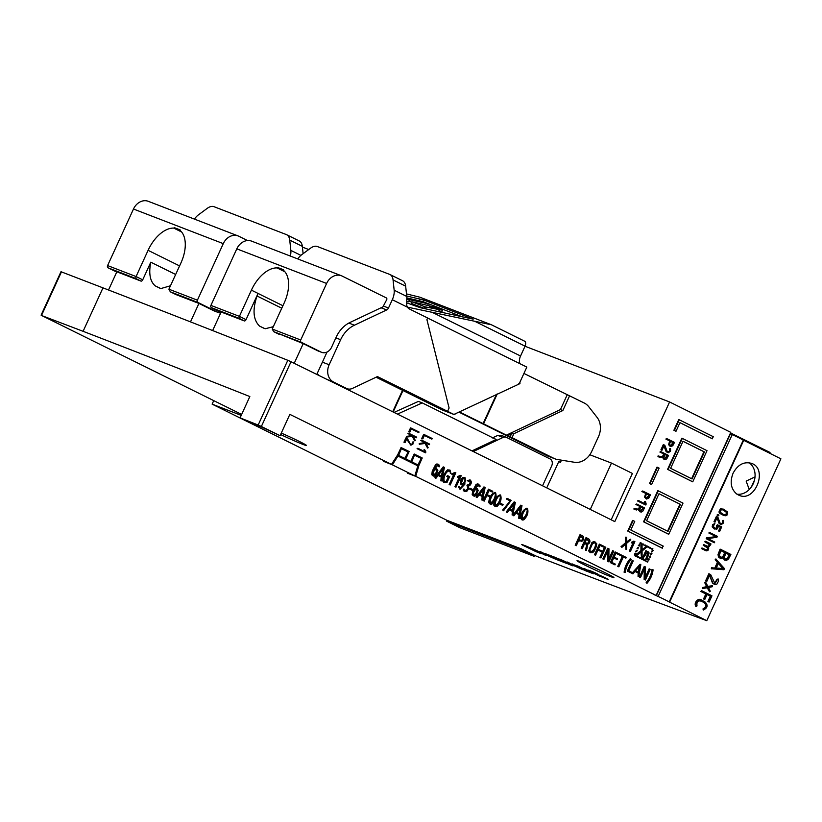 <?xml version="1.0" encoding="UTF-8"?>
<svg xmlns="http://www.w3.org/2000/svg" width="822" height="822" viewBox="0 0 822 822"><rect width="100%" height="100%" fill="white"/><g stroke="black" fill="none" stroke-linecap="round" stroke-linejoin="round"><path stroke-width="1.23" d="M572.215 564.2L577.845 566.06L593.433 573.777L585.11 570.571L582.284 569.173L587.36 571.126L572.338 563.943M544.935 553.689L550.689 555.6L566.276 563.306L557.83 560.049L555.004 558.662L560.08 560.614L545.058 553.432M545.633 555.353L530.046 547.647L547.853 555.59L540.188 551.552L555.775 559.258L538.431 551.531L545.726 555.138M566.718 562.885L559.7 559.052L575.01 566.06L567.344 562.022L582.932 569.728L566.358 562.31L573.037 565.916L568.927 564.334L553.34 556.617L566.861 562.577M532.584 549.98L527.036 547.267C517.726 542.931 522.884 544.678 528.443 547.062L531.433 548.541L527.488 547.164L537.033 551.336C543.065 554.326 542.582 554.367 535.574 551.459L532.584 549.98L537.609 551.603M521.744 544.554L528.443 547.062M531.433 548.541L526.172 546.127M541.575 553.689L535.667 551.254M598.971 575.564L591.994 572.184C586.672 569.461 587.658 569.636 594.953 572.698L597.943 574.167L593.854 572.739L603.79 577.075C609.605 579.983 608.999 579.972 601.961 577.044L598.971 575.564L604.006 577.188M588.172 570.149L594.953 572.698M597.943 574.167L592.662 571.752M608.157 579.366L602.053 576.839M584.606 564.95A20.303 0.873 -155.4 0 0 603.677 573.746A20.303 0.873 -155.4 0 0 613.931 577.589A20.303 0.873 -155.4 0 0 595.837 568.341A20.303 0.873 -155.4 0 0 577.013 560.686A20.303 0.873 -155.4 0 0 584.606 564.95M280.621 434.53A20.303 0.873 -155.4 0 0 306.472 445.473A20.303 0.873 -155.4 0 0 281.288 433.06M584 568.434L599.587 576.15L584 568.434M240.086 417.864L246.6 421.08A3523.071 151.515 24.6 0 1 260.985 426.793L280.086 435.681A6766.098 290.988 -155.4 0 0 261.365 426.484L258.159 425.036A3531.908 151.895 -155.4 0 0 240.086 417.864L249.837 396.553A3531.908 151.895 -155.4 0 0 83.094 331.307L42.117 315.73L241.647 414.432M730.172 433.687L732.238 434.581A20.745 0.894 24.6 0 1 743.304 440.099L743.715 440.315A6766.098 290.988 24.6 0 1 780.9 458.83L706.797 620.682A3530.1 151.813 -155.4 0 1 536.612 556.309L521.59 549.004L446.921 520.295L212.117 404.147L241.226 415.367M706.797 620.682A6766.098 290.988 -155.4 0 0 669.622 602.166L669.2 601.951A20.745 0.894 -155.4 0 0 658.134 596.433L654.199 594.707L656.12 595.447L730.779 432.362A6766.098 290.988 24.6 0 0 669.591 401.968L614.805 521.61A6766.098 290.988 -155.4 0 0 291.009 361.742L287.803 360.293A3531.908 151.895 -155.4 0 0 102.976 287.864L60.982 271.722L41.1 315.155M392.351 464.841A6766.098 290.988 24.6 0 1 414.822 475.928L417.843 465.858A6766.098 290.988 -155.4 0 0 397.971 456.056L392.351 464.841L383.658 461.389L391.467 464.399L397.673 454.833L401.074 447.538A6766.098 290.988 24.6 0 1 409.14 451.525L405.77 458.902A6766.098 290.988 24.6 0 1 410.805 461.389L414.185 454.011A6766.098 290.988 24.6 0 1 422.241 457.988L418.943 465.324L415.716 476.359A6766.098 290.988 24.6 0 1 656.12 595.447M415.716 476.359L407.599 473.236L414.822 475.928M280.086 435.681L289.847 414.37A6766.098 290.988 24.6 0 1 391.467 464.399M755.017 476.904L746.15 481.096L749.253 489.532M769.669 453.23L770.019 452.46L730.522 432.927M754.462 480.202L751.37 486.973M749.109 462.755A17.139 14.046 -68.9 0 1 753.692 482.617A17.139 14.046 -68.9 0 1 736.923 494.176L739.132 495.327C755.151 502.663 768.313 468.704 751.514 463.372C743.931 461.337 737.776 464.625 733.07 473.246C729.648 482.216 730.943 489.193 736.944 494.197M406.489 293.906L419.888 297.204L491.453 324.782L407.445 307.13M427.666 305.424L428.868 305.774A9.021 0.647 -164.8 0 1 437.89 308.168A9.021 0.647 -164.8 0 1 442.411 309.997A9.021 0.647 -164.8 0 1 438.527 309.493L424.923 306.791L411.894 301.746L427.666 305.424M429.351 306.195L429.834 306.144A7.213 0.514 -164.8 0 1 437.047 308.065A7.213 0.514 -164.8 0 1 440.664 309.524A7.213 0.514 -164.8 0 1 437.561 309.123L429.351 306.195M406.417 302.722L420.268 307.695L473.195 319.142L423.505 299.927L406.715 296.023M302.414 247.093L308.733 249.528M525.022 346.247L669.591 401.968M303.113 253.669L302.332 246.343A13.532 7.737 -63.7 0 0 299.229 240.938L286.631 234.702A13.532 7.737 116.3 0 0 286.262 234.537L214.039 206.702A13.532 7.737 116.3 0 0 207.267 208.336L198.503 214.799A13.532 7.737 116.3 0 0 194.434 219.104M247.535 240.558L238.863 236.263A13.532 11.087 111.1 0 0 238.103 235.935A13.532 11.087 111.1 0 0 223.286 243.641L197.403 300.184L168.911 289.2L180.922 262.978A30.671 17.539 -63.7 0 0 180.265 230.602L180.152 229.903L174.356 227.673L173.74 228.095A30.671 17.539 -63.7 0 0 148.083 250.33L136.082 276.552L107.59 265.578A1.808 1.48 111.1 0 0 108.165 267.869L116.714 272.103M175.651 274.476L150.796 262.187L142.709 279.829A1.808 1.028 116.3 0 1 140.994 281.103L116.858 271.794L108.514 290.002M140.994 281.103L135.692 278.473L136.082 276.552L142.709 279.829M168.911 289.2L170.339 291.82L197.979 302.475L217.871 312.319A9.021 7.388 111.1 0 0 218.385 312.545A9.021 7.388 111.1 0 0 220.707 312.956M197.403 300.184A1.808 1.48 111.1 0 0 197.979 302.475M297.759 258.92A13.532 7.737 116.3 0 1 301.828 254.625L310.593 248.152A13.532 7.737 116.3 0 1 317.364 246.528L389.587 274.363A13.532 7.737 116.3 0 1 389.957 274.517A13.532 7.737 116.3 0 1 393.06 279.932L394.159 290.207A13.532 7.737 116.3 0 1 392.3 299.711L388.498 308.014A3.607 2.959 -68.9 0 1 386.659 309.945L354.426 325.204A27.064 22.173 111.1 0 0 340.637 339.702L329.16 364.752A13.532 11.087 111.1 0 0 333.485 381.973L346.658 388.487A9.021 7.388 111.1 0 0 347.161 388.714A9.021 7.388 111.1 0 0 352.443 388.405L377.442 376.579L453.354 414.185L454.998 414.35A1.808 1.48 -68.9 0 1 453.836 414.37M523.933 373.445L584.298 403.047A18.043 14.775 -68.9 0 1 588.686 406.654L597.08 417.381A18.043 14.775 -68.9 0 1 598.457 436.718L591.758 451.34A18.043 14.775 -68.9 0 1 574.434 462.272L557.419 459.508A18.043 14.775 -68.9 0 1 554.994 458.851A18.043 14.775 -68.9 0 1 553.987 458.399L512.055 437.664L513.863 433.708L510.955 433.841L507.4 435.516L506.434 435.146L560.44 409.592L567.19 394.848M546.743 487.867L558.806 461.522L560.46 462.344L558.734 461.676M519.812 383.679L520.12 383.001A1.808 1.48 -68.9 0 1 519.206 383.966L519.812 383.679M519.206 383.966L454.515 414.165A1.808 1.48 -68.9 0 1 453.559 414.257M376.086 377.226L442.801 410.178L454.391 414.637M520.049 363.756A8.117 4.644 116.3 0 1 520.552 356.008L525.053 346.175A4.511 2.579 -63.7 0 0 524.642 341.202A4.511 2.579 -63.7 0 0 524.518 341.151L491.505 324.813M427.656 318.042L526.83 367.105L519.638 382.816A1.808 1.48 -68.9 0 1 518.723 383.782M447.6 411.288L449.1 408.01L426.916 319.635L427.666 318.001L409.377 308.949A6.494 5.322 111.1 0 1 409.253 308.887A6.494 5.322 -68.9 0 1 407.507 307.233L406.746 305.455L406.613 300.42A13.532 7.737 -63.7 0 0 406.756 296.434L405.657 286.169A13.532 7.737 -63.7 0 0 402.564 280.754L389.957 274.517M473.287 451.535L503.054 437.448A5.415 4.439 -68.9 0 1 506.229 437.263A5.415 4.439 -68.9 0 1 506.527 437.396L549.99 458.892A5.415 4.439 -68.9 0 1 551.716 465.786L542.551 485.792M497.238 393.954L483.552 423.833L459.313 411.894M496.509 394.293L483.069 423.638M402.996 390.491L393.152 411.997M402.513 390.296L392.69 411.771M397.437 414.113L422.251 402.903L496.169 439.462L472.003 450.898M483.552 423.833L506.434 435.146M510.955 433.841L509.671 436.636L507.4 435.516M509.671 436.636L512.055 437.664M569.605 395.772L562.854 410.527L513.863 433.708M554.994 458.851L548.243 456.241A18.043 14.775 -68.9 0 1 547.226 455.799L458.882 412.099M282.902 305.722L258.046 293.433L246.035 319.655A1.808 1.028 -63.7 0 1 244.319 320.919L239.017 318.299L239.408 316.367L251.409 290.145A30.671 17.539 116.3 0 1 277.065 267.91L277.692 267.499L280.96 268.753L283.487 269.729L283.59 270.428A30.671 17.539 116.3 0 1 284.248 302.804L272.236 329.026L273.664 331.636L301.304 342.301L321.197 352.145A9.021 7.388 111.1 0 0 321.71 352.361A9.021 7.388 111.1 0 0 331.585 347.223L336.301 336.928A27.064 22.173 -68.9 0 1 350.09 322.419L382.939 306.883L386.73 299.629A1.356 1.11 111.1 0 0 386.299 297.903L342.188 276.089A13.532 11.087 111.1 0 0 341.428 275.75A13.532 11.087 111.1 0 0 326.611 283.456L300.729 340A1.808 1.48 111.1 0 0 301.304 342.301M251.409 290.145L258.046 293.433L257.019 295.982C252.364 309.915 253.207 319.953 259.557 326.098L265.157 328.759L273.305 326.694M281.761 308.219L257.019 295.982M244.319 320.919L221.149 311.99L212.641 330.567M321.71 352.361L318.33 351.066A9.021 7.388 -68.9 0 1 317.826 350.84L303.226 343.617L294.214 363.314M303.226 343.617L273.777 331.687M341.428 275.75L251.624 241.144A13.532 11.087 111.1 0 0 236.808 248.85L210.915 305.394A1.808 1.48 111.1 0 0 211.49 307.685L220.974 312.381M589.816 454.741L611.476 463.084L632.406 473.441L611.178 519.812M521.282 548.952L520.912 549.774L534.177 556.34L459.817 527.683L446.552 521.117L446.921 520.295M212.117 404.147L213.741 400.622M534.177 556.34L534.588 555.436M520.912 549.774L446.552 521.117M611.476 463.084L590.258 509.435M327.033 352.042L316.789 374.411M318.813 375.407A13.532 11.087 -68.9 0 1 317.271 373.352M560.46 462.344L561.467 460.166M394.015 412.418L418.388 401.413L422.251 402.903M492.306 437.982L497.752 435.403L501.225 435.352M283.569 270.407L277.692 267.499M264.109 328.348L259.557 326.098M562.854 410.527L560.44 409.592M170.493 285.758L160.865 288.563L155.266 285.912C150.036 281.443 148.546 273.531 150.796 262.187M218.385 312.545L214.039 310.87A9.021 7.388 -68.9 0 1 213.525 310.644L198.934 303.431L190.488 321.875M198.934 303.431L175.764 294.502A1.808 1.028 116.3 0 1 175.713 294.471A1.808 1.028 116.3 0 1 175.661 294.451M286.631 234.702A13.532 7.737 116.3 0 1 289.734 240.116L290.834 250.381A13.532 7.737 116.3 0 1 290.33 256.063M238.103 235.935L148.299 201.318A13.532 11.087 111.1 0 0 133.483 209.024L107.59 265.578M180.244 230.581L174.356 227.673M159.817 288.162L155.266 285.912M406.818 298.314L423.371 301.921L428.2 303.78L406.777 299.105M427.738 305.455L428.2 303.78M411.812 302.044L409.007 301.427M406.767 299.157L409.346 300.153L406.746 299.424M406.5 301.232L408.883 301.89L409.346 300.153M442.411 309.997L441.938 311.733A9.021 0.647 -164.8 0 1 439.174 311.466M425.519 308.846L411.586 303.493M462.735 316.963L423.032 301.664L406.828 297.883M414.483 455.162L411.76 461.851A6766.098 290.988 24.6 0 1 417.915 464.892L421.193 458.471A6766.098 290.988 -155.4 0 0 414.483 455.162L413.785 454.895M417.915 464.892L403.787 458.676M411.76 461.851L403.746 458.768M401.372 448.689L398.649 455.388A6766.098 290.988 24.6 0 1 404.814 458.429L408.102 452.008A6766.098 290.988 -155.4 0 0 401.372 448.689L400.674 448.422M404.814 458.429L397.232 455.511M398.649 455.388L397.581 454.977M409.14 451.525L400.756 448.237M392.546 464.43L391.662 464.091M397.971 456.056L397.098 455.717M410.795 462.375L411.113 461.471M422.241 457.988L413.856 454.72M410.805 461.389L397.869 455.748M405.77 458.902L397.827 455.84M568.927 564.334L569.163 563.82M429.341 444.681A6767.002 291.019 -155.4 0 0 425.94 443.007L428.149 447.733L427.594 448.052L425.416 443.418L419.312 444.219L419.22 443.541L424.892 442.544A6766.098 290.988 -155.4 0 0 420.813 440.53L421.583 440.099A6767.002 291.019 24.6 0 1 429.629 444.065L428.848 444.497A6766.098 290.988 -155.4 0 0 425.981 443.079M427.594 448.052L425.036 443.469M419.806 444.404L419.713 443.736L425.385 442.729A6767.002 291.019 -155.4 0 0 421.306 440.715L420.813 440.53M421.306 440.715L421.583 440.099M640.749 543.64A6766.098 290.988 -155.4 0 0 639.773 543.157L640.564 542.695A6767.002 291.019 24.6 0 1 641.54 543.178L640.749 543.64M641.242 543.835A6767.002 291.019 -155.4 0 0 640.266 543.352L639.773 543.157M640.266 543.352L640.564 542.695M646.77 559.556A6767.002 291.019 -155.4 0 0 646.215 559.289L648.527 553.247L647.397 552.333L643.236 557.861A6766.098 290.988 -155.4 0 0 642.691 557.583L645.835 550.699L646.339 550.884A6767.002 291.019 24.6 0 1 646.883 551.161L646.585 551.819L648.055 551.675L649.144 552.99L646.77 559.556L646.277 559.371A6766.098 290.988 -155.4 0 0 645.722 559.094L648.034 553.062L646.904 552.137M646.77 551.408L647.859 551.624M643.729 558.046A6767.002 291.019 -155.4 0 0 643.184 557.778L642.691 557.583M643.184 557.778L646.339 550.884M651.928 569.646L653.089 569.893C652.401 575.061 650.356 579.541 646.955 583.332L646.164 582.449C649.37 578.863 651.291 574.588 651.928 569.646L652.432 569.769L651.938 569.574M652.432 569.769L653.11 569.831M646.914 583.404L646.657 582.644C649.863 579.058 651.784 574.784 652.421 569.831M724.028 514.767L725.651 514.778L726.669 512.548L722.733 509.743M723.699 515.456L719.784 513.37L718.931 512.014L720.391 508.828L723.35 509.126M726.145 514.973L726.843 512.065L723.011 509.835L720.678 509.969L720.113 512.157L723.781 514.654L725.651 514.778M720.884 509.024L723.257 509.095L727.634 512.003L727.038 515.065L725.939 515.795L723.987 515.558L719.661 512.805L720.884 509.024L720.391 508.828M525.936 509.157L527.775 510.061C527.292 514.49 525.525 517.521 522.494 519.144C521.795 516.082 522.71 512.949 525.248 509.753L526.964 509.106M527.775 510.061L527.282 509.876C526.799 514.305 525.032 517.326 522.001 518.949M526.686 509.024L527.282 509.876M527.097 508.202L527.436 508.335C523.635 509.846 521.538 513.267 521.127 518.6L522.278 520.018L523.737 519.894C527.467 516.206 528.7 512.342 527.436 508.335M526.943 508.14C523.141 509.65 521.045 513.072 520.634 518.415L522.032 519.905M645.66 560.316A6767.002 291.019 -155.4 0 0 644.684 559.833L643.893 560.296A6766.098 290.988 24.6 0 1 644.869 560.779L645.66 560.316M644.684 559.833L644.386 560.491A6767.002 291.019 24.6 0 1 645.362 560.974M664.392 458.697L667.176 455.655A6766.098 290.988 -155.4 0 0 664.782 454.474M660.672 456.868L662.573 456.302L663.755 453.96A6766.098 290.988 -155.4 0 0 659.902 452.049L660.724 451.545A6767.002 291.019 24.6 0 1 668.543 455.429L666.776 458.81L665.296 459.642L663.878 459.262L663.118 457.371L657.96 456.672L658.062 455.933L659.11 456.138M660.405 457.556L658.617 456.765M664.114 459.416L662.635 457.669M664.628 458.82L667.669 455.85A6767.002 291.019 -155.4 0 0 664.803 454.422L663.786 457.823L664.618 458.717M658.453 456.868L658.556 456.128L662.645 456.888L664.248 454.155A6767.002 291.019 -155.4 0 0 660.405 452.244L659.902 452.049M660.405 452.244L660.724 451.545M660.148 457.474L659.11 456.96M484.312 488.309L482.791 495.697A6767.002 291.019 -155.4 0 0 479.699 494.166L484.312 488.309M483.593 489.234L482.309 495.461M483.922 486.922L476.051 496.909L476.976 497.618L479.134 494.885A6767.002 291.019 24.6 0 1 482.617 496.601L481.918 500.064L482.586 500.084L485.144 487.467A6767.002 291.019 -155.4 0 0 484.415 487.107L483.922 486.922M479.103 494.926A6766.098 290.988 24.6 0 1 482.124 496.416L481.918 500.064M484.415 487.107L476.544 497.094L476.976 497.618M583.291 538.595L581.709 540.578L579.037 539.705L580.825 535.79L583.291 538.595L581.729 540.177L580.219 540.331M580.332 535.595L582.788 538.41M580.075 534.547L575.194 545.202A6766.098 290.988 24.6 0 1 575.801 545.5L576.294 545.695L578.688 540.465L581.894 541.338L583.774 539.427L583.466 536.468L580.075 534.547M578.667 540.516L579.952 541.112M580.568 534.732L575.688 545.397A6767.002 291.019 24.6 0 1 576.294 545.695M640.379 511.14L643.164 508.109A6766.098 290.988 -155.4 0 0 640.77 506.917M636.66 509.311L638.56 508.756L639.742 506.403A6766.098 290.988 -155.4 0 0 635.889 504.492L636.711 503.989A6767.002 291.019 24.6 0 1 644.53 507.873L642.763 511.253L641.283 512.085L639.865 511.705L639.105 509.815L633.947 509.126L634.05 508.386L635.098 508.582M636.392 510.01L634.605 509.208M640.102 511.87L638.622 510.113M640.615 511.263L643.657 508.294A6767.002 291.019 -155.4 0 0 640.79 506.876L639.773 510.267L640.605 511.161M634.44 509.311L634.543 508.571L638.632 509.332L640.235 506.599A6767.002 291.019 -155.4 0 0 636.392 504.687L635.889 504.492M636.392 504.687L636.711 503.989M635.129 508.602L635.838 508.88M636.136 509.917L635.098 509.404M638.869 545.829A6766.098 290.988 -155.4 0 0 638.345 545.572L639.403 544.534A6767.002 291.019 24.6 0 1 639.927 544.791L638.869 545.829M639.362 546.024A6767.002 291.019 -155.4 0 0 638.838 545.767L638.345 545.572M638.838 545.767L639.403 544.534M714.698 528.33L716.62 527.991L716.476 525.618L717.442 524.775A6767.002 291.019 24.6 0 1 721.685 526.892L719.61 531.433L719.116 531.238A6766.098 290.988 -155.4 0 0 718.582 530.971L720.349 527.118A6766.098 290.988 -155.4 0 0 718.017 525.957M714.441 529.029L712.171 526.871L712.602 524.621L714.883 523.542L713.239 526.337L715.428 528.587L717.329 527.775L717.483 526.47L716.681 525.792M717.174 525.988L716.476 525.618M716.969 525.813L717.442 524.775M719.61 531.433A6767.002 291.019 -155.4 0 0 719.075 531.166L720.843 527.303A6767.002 291.019 -155.4 0 0 717.986 525.885L718.007 527.703L716.835 529.234L713.66 528.556L712.664 527.066L712.746 525.577L714.883 523.542M503.085 504.564A6767.002 291.019 -155.4 0 0 500.526 503.29L499.663 503.917A6766.098 290.988 24.6 0 1 502.221 505.181L503.085 504.564M500.526 503.29L500.156 504.112A6767.002 291.019 24.6 0 1 502.715 505.376M422.344 438.701A6766.098 290.988 -155.4 0 0 421.778 438.424L423.649 434.335L424.142 434.53A6767.002 291.019 24.6 0 1 432.187 438.496L431.406 438.927A6766.098 290.988 -155.4 0 0 424.409 435.475L422.837 438.897L422.344 438.701M422.837 438.897A6767.002 291.019 -155.4 0 0 422.272 438.609L421.778 438.424M422.272 438.609L424.142 434.53M431.899 439.123A6767.002 291.019 -155.4 0 0 424.429 435.434M645.301 545.9A6766.098 290.988 -155.4 0 0 644.325 545.418L645.116 544.955A6767.002 291.019 24.6 0 1 646.092 545.438L645.301 545.9M645.794 546.096A6767.002 291.019 -155.4 0 0 644.818 545.613L644.325 545.418M644.818 545.613L645.116 544.955M630.402 551.449A6767.002 291.019 -155.4 0 0 629.868 551.172L633.957 542.232L631.943 543.137L631.532 542.201L634.204 541.308A6767.002 291.019 24.6 0 1 634.892 541.647L630.402 551.449L629.909 551.254A6766.098 290.988 -155.4 0 0 629.375 550.987L633.197 542.623M631.943 543.137L631.604 542.222M632.026 542.386L633.587 541.195M492.419 492.08A6767.002 291.019 -155.4 0 0 489.131 490.457L487.21 494.659A6767.002 291.019 24.6 0 1 490.292 496.18L489.922 496.981A6767.002 291.019 -155.4 0 0 486.84 495.45L484.261 501.091L483.768 500.896A6766.098 290.988 -155.4 0 0 483.192 500.608L488.432 489.162L488.926 489.357A6767.002 291.019 24.6 0 1 492.789 491.268L491.926 491.885A6766.098 290.988 -155.4 0 0 489.111 490.498M489.922 496.981L489.429 496.786A6766.098 290.988 -155.4 0 0 486.819 495.491M484.261 501.091A6767.002 291.019 -155.4 0 0 483.685 500.804L483.192 500.608M483.685 500.804L488.926 489.357M424.604 449.655L425.94 452.059L425.097 452.634A6766.098 290.988 -155.4 0 0 417.062 448.678L417.843 448.257A6767.002 291.019 24.6 0 1 425.169 451.874L424.111 449.459L424.676 451.689M425.591 452.83A6767.002 291.019 -155.4 0 0 417.566 448.863L417.062 448.678M417.566 448.863L417.843 448.257M476.678 489.429L477.52 490.487L476.873 492.933L474.407 495.317L473.595 494.803L473.38 492.779L474.941 489.994L476.626 489.419M476.493 489.378L477.027 490.302L476.38 492.748L473.914 495.121M478.445 484.117L477.161 483.922L475.815 484.846L472.629 491.104L472.177 494.731L473.585 495.964M476.739 488.494L474.633 489.378L478.373 485.011L479.329 486.758L480.027 486.634L479.966 485.72L478.281 484.076L476.308 485.031L472.681 492.707L472.671 494.926L474.448 496.2L476.462 494.957L478.199 490.333L477.233 488.689L474.705 488.73M478.168 484.97L479.329 486.758M634.933 554.439A6766.098 290.988 -155.4 0 0 634.409 554.172L635.468 553.134A6767.002 291.019 24.6 0 1 635.981 553.401L634.933 554.439M635.427 554.624A6767.002 291.019 -155.4 0 0 634.903 554.367L634.409 554.172M634.903 554.367L635.468 553.134M667.474 451.597C669.437 452.326 670.269 451.473 669.971 449.038L670.505 448.545L670.557 451.134L668.255 452.788L667.053 452.234L664.032 445.75L661.957 450.281L661.463 450.096A6766.098 290.988 -155.4 0 0 660.919 449.829L663.323 444.589L663.816 444.774A6767.002 291.019 24.6 0 1 664.813 445.267L667.125 451.257L668.06 451.946M668.255 452.788L666.139 451.627L663.816 445.668M666.981 451.401C668.944 452.131 669.776 451.288 669.478 448.853L670.505 448.545M661.957 450.281A6767.002 291.019 -155.4 0 0 661.422 450.014L660.919 449.829M661.422 450.014L663.816 444.774M715.685 536.396A6766.098 290.988 -155.4 0 0 708.821 532.985L709.622 532.492A6767.002 291.019 24.6 0 1 717.359 536.345L716.959 537.228L707.906 538.636A6767.002 291.019 24.6 0 1 714.75 542.047L713.938 542.551A6766.098 290.988 -155.4 0 0 706.201 538.698L706.591 537.845L716.178 536.591A6767.002 291.019 -155.4 0 0 709.314 533.17L708.821 532.985M709.314 533.17L709.622 532.492M714.431 542.746A6767.002 291.019 -155.4 0 0 706.694 538.893L707.084 538.03L716.178 536.591M638.838 556.926A6767.002 291.019 -155.4 0 0 637.862 556.443L637.071 556.905A6766.098 290.988 24.6 0 1 638.047 557.388L638.838 556.926M637.862 556.443L637.564 557.1A6767.002 291.019 24.6 0 1 638.54 557.583M644.931 503.794L644.448 501.543L645.064 501.605M645.578 501.718L646.184 504.143L645.291 504.811A6766.098 290.988 -155.4 0 0 637.502 500.947L638.314 500.454A6767.002 291.019 24.6 0 1 645.424 503.989L644.993 501.574M645.794 505.006A6767.002 291.019 -155.4 0 0 638.006 501.132L637.502 500.947M638.006 501.132L638.314 500.454M461.214 475.743A6767.002 291.019 -155.4 0 0 460.495 475.383L457.628 476.544L457.998 477.592L460.197 476.452L455.419 486.891A6767.002 291.019 24.6 0 1 455.984 487.169L461.214 475.743M455.984 487.169L455.48 486.973A6766.098 290.988 24.6 0 0 454.915 486.696L455.419 486.891M459.395 476.924L454.915 486.696M457.7 476.565L457.371 477.366L457.998 477.592M457.371 477.366L457.885 477.572M460.495 475.383L458.121 476.729M709.992 575.369A6767.002 291.019 -155.4 0 0 709.643 575.205L706.869 581.277L706.365 581.082A6766.098 290.988 -155.4 0 0 705.656 580.733L708.852 573.746L709.345 573.941A6767.002 291.019 24.6 0 1 710.66 574.588L714.934 583.507L717.442 579.572L716.948 579.387L718.14 578.924L718.603 580.938L716.928 584.072L715.315 584.596L713.013 583.291L709.633 575.236M714.287 584.308L712.52 583.096L709.561 575.39M714.637 583.384L716.948 579.387M706.869 581.277A6767.002 291.019 -155.4 0 0 706.149 580.918L705.656 580.733M706.149 580.918L709.345 573.941M717.442 579.572L718.14 578.924M649.842 548.161A6766.098 290.988 -155.4 0 0 648.866 547.678L649.668 547.216A6767.002 291.019 24.6 0 1 650.634 547.699L649.842 548.161M650.336 548.356A6767.002 291.019 -155.4 0 0 649.359 547.873L648.866 547.678M649.359 547.873L649.668 547.216M645.928 546.887L646.256 547.462L642.064 551.048L642.085 557.018L641.448 557.121L641.437 551.572L637.338 555.076L636.526 554.305L640.955 550.524L640.944 544.883L642.064 544.965L642.064 550.185L645.928 546.887L642.064 549.569M641.448 557.121L640.944 551.994M637.338 555.076L637.019 554.501L641.448 550.719L640.944 544.883M641.437 545.078L642.064 544.965M455.83 472.732A6767.002 291.019 -155.4 0 0 455.111 472.373L452.162 473.678L452.511 474.777L454.772 473.513L449.655 484.703A6767.002 291.019 24.6 0 1 450.22 484.98L455.83 472.732M450.22 484.98L449.726 484.795A6766.098 290.988 24.6 0 0 449.161 484.507L449.655 484.703M453.96 474.027L449.161 484.507M452.244 473.667L451.884 474.561L452.511 474.777M455.111 472.373L452.655 473.862M670.331 445.688L673.126 442.657A6766.098 290.988 -155.4 0 0 670.721 441.465M669.694 440.952A6766.098 290.988 -155.4 0 0 665.861 439.051L666.673 438.547A6767.002 291.019 24.6 0 1 674.492 442.431L672.725 445.812L670.29 446.531L669.077 444.866L670.197 441.147L669.694 440.952L668.584 444.681L670.29 446.531M673.619 442.853A6767.002 291.019 -155.4 0 0 670.742 441.424C669.313 443.572 669.416 445.062 671.06 445.904L673.619 442.853L673.126 442.657M670.197 441.147A6767.002 291.019 -155.4 0 0 666.354 439.236L665.861 439.051M666.354 439.236L666.673 438.547M712.386 585.706L712.417 586.682L708.513 587.524L710.3 591.234L709.561 591.799L707.598 587.72L702.42 588.521L702.409 587.555L706.663 586.641L704.701 582.623L705.44 582.027L708.091 586.641L712.386 585.706L707.958 586.374M709.561 591.799L707.228 587.792M702.913 588.716L702.902 587.751L707.167 586.826L704.701 582.623M705.194 582.819L705.944 582.223M636.238 551.562A6766.098 290.988 -155.4 0 0 635.725 551.305L636.783 550.267A6767.002 291.019 24.6 0 1 637.297 550.524L636.238 551.562M636.742 551.757A6767.002 291.019 -155.4 0 0 636.218 551.5L635.725 551.305M636.218 551.5L636.783 550.267M605.804 547.298A6767.002 291.019 -155.4 0 0 605.208 547L604.715 546.815L599.855 557.439A6766.098 290.988 24.6 0 1 600.44 557.727L600.933 557.922L605.804 547.298M605.208 547L600.348 557.624A6767.002 291.019 24.6 0 1 600.933 557.922M509.743 500.69A6766.098 290.988 -155.4 0 0 506.27 498.964L507.133 498.348A6767.002 291.019 24.6 0 1 511.171 500.341L503.588 510.739L502.674 510.03L510.236 500.875A6767.002 291.019 -155.4 0 0 506.763 499.16L506.27 498.964M506.763 499.16L507.133 498.348M503.588 510.739L503.167 510.226L510.143 501.101L509.64 500.906M603.893 546.311A6767.002 291.019 -155.4 0 0 599.855 544.308L599.361 544.113L594.491 554.737A6766.098 290.988 24.6 0 1 595.097 555.035L595.59 555.23L597.984 550A6767.002 291.019 24.6 0 1 601.211 551.603L601.55 550.863A6767.002 291.019 -155.4 0 0 598.324 549.26L600.111 545.356A6767.002 291.019 24.6 0 1 603.553 547.062L603.893 546.311M603.553 547.062L603.05 546.877A6766.098 290.988 24.6 0 0 600.091 545.397M601.211 551.603L600.718 551.408A6766.098 290.988 24.6 0 0 597.964 550.041M599.855 544.308L594.984 554.932A6767.002 291.019 24.6 0 1 595.59 555.23M720.473 523.45C722.415 524.179 723.247 523.326 722.959 520.891L723.483 520.398L723.535 522.987L721.233 524.642L720.062 524.097L717.359 517.737A6767.002 291.019 -155.4 0 0 717.103 517.603L715.017 522.165L714.524 521.97A6766.098 290.988 -155.4 0 0 713.979 521.703L716.383 516.463L716.876 516.658A6767.002 291.019 24.6 0 1 717.863 517.151L720.123 523.121L721.058 523.809M721.233 524.642L719.147 523.491L716.866 517.541M719.98 523.265C721.922 523.984 722.754 523.131 722.466 520.706L723.483 520.398M715.017 522.165A6767.002 291.019 -155.4 0 0 714.472 521.898L713.979 521.703M714.472 521.898L716.876 516.658M643.39 559.186A6767.002 291.019 -155.4 0 0 642.414 558.703L641.622 559.166A6766.098 290.988 24.6 0 1 642.588 559.648L643.39 559.186M642.414 558.703L642.116 559.361A6767.002 291.019 24.6 0 1 643.092 559.844M659.131 468.129A6767.002 291.019 -155.4 0 0 657.497 467.317L657.004 467.122L649.503 483.511A6766.098 290.988 24.6 0 1 651.127 484.322L651.62 484.518L659.131 468.129M657.497 467.317L649.997 483.706A6767.002 291.019 24.6 0 1 651.62 484.518M649.657 569.04A6767.002 291.019 24.6 0 1 650.253 569.338L645.373 579.993A6767.002 291.019 -155.4 0 0 644.633 579.623L644.797 568.094L640.472 577.558L639.978 577.363A6766.098 290.988 -155.4 0 0 639.393 577.075L644.263 566.42L644.767 566.615A6767.002 291.019 24.6 0 1 645.527 566.985L645.332 578.472L649.657 569.04L649.154 568.845L645.362 577.126M645.373 579.993L644.88 579.798A6766.098 290.988 -155.4 0 0 644.14 579.438L644.263 569.256M640.472 577.558A6767.002 291.019 -155.4 0 0 639.886 577.26L639.393 577.075M639.886 577.26L644.767 566.615M521.179 506.547L519.648 513.925A6767.002 291.019 -155.4 0 0 516.565 512.404L521.179 506.547M520.449 507.472L519.165 513.688M520.788 505.15L512.928 515.147L513.842 515.856L516 513.123A6767.002 291.019 24.6 0 1 519.463 514.839L518.764 518.292L519.432 518.312L522.001 505.705A6767.002 291.019 -155.4 0 0 521.282 505.345L520.788 505.15M515.969 513.164A6766.098 290.988 24.6 0 1 518.97 514.644L518.764 518.292M521.282 505.345L513.421 515.332L513.842 515.856M588.038 543.434L585.017 542.654L586.805 538.759L589.271 541.544L588.038 543.434L586.394 543.342M589.271 541.544L587.545 543.239M586.312 538.564L588.778 541.359M586.055 537.506L581.175 548.161A6766.098 290.988 24.6 0 1 581.781 548.469L582.274 548.654L584.668 543.414C587.144 544.133 587.648 545.849 586.189 548.572L585.624 550.411L586.302 550.421L587 548.377L587.504 544.359C589.816 543.404 590.463 541.76 589.436 539.427L586.055 537.506M584.175 543.219C586.651 543.938 587.155 545.664 585.696 548.377L585.624 550.411M586.548 537.701L581.668 548.356A6767.002 291.019 24.6 0 1 582.274 548.654M720.781 557.45L722.785 556.689L724.757 552.59A6766.098 290.988 -155.4 0 0 720.884 550.658L719.301 555.292L720.781 557.46L722.261 557.676L723.278 556.874L725.251 552.785L724.757 552.59M720.391 558.405L718.438 556.977L718.027 554.47L720.113 549.137L720.617 549.332A6767.002 291.019 24.6 0 1 730.881 554.449L728.498 559.042L726.494 560.368L724.624 560.049L723.391 557.974L720.668 558.518L718.52 556.032L720.617 549.332M724.829 560.162L722.99 558.302M725.179 559.196L727.069 558.59L729.237 554.819A6766.098 290.988 -155.4 0 0 725.949 553.185M725.251 552.785A6767.002 291.019 -155.4 0 0 720.904 550.617M729.731 555.014A6767.002 291.019 -155.4 0 0 725.97 553.144L724.223 557.275L725.436 559.32L727.562 558.785L729.731 555.014L729.237 554.819M661.864 548.007A6766.098 290.988 -155.4 0 0 627.741 531.043L632.611 520.398L633.115 520.583A6767.002 291.019 24.6 0 1 634.738 521.395L630.803 529.995A6767.002 291.019 24.6 0 1 663.292 546.147L661.864 548.007M662.357 548.192A6767.002 291.019 -155.4 0 0 628.234 531.238L627.741 531.043M628.234 531.238L633.115 520.583M650.921 554.336A6766.098 290.988 -155.4 0 0 650.408 554.079L651.466 553.042A6767.002 291.019 24.6 0 1 651.98 553.298L650.921 554.336M651.414 554.521A6767.002 291.019 -155.4 0 0 650.901 554.264L650.408 554.079M650.901 554.264L651.466 553.042M703.252 610.068L703.488 609.092C706.93 607.181 707.228 605.033 704.362 602.68A6767.002 291.019 -155.4 0 0 701.649 601.324C698.001 600.122 696.46 601.642 697.015 605.896L696.378 606.626C693.747 603.101 699.111 597.317 702.07 600.399A6767.002 291.019 24.6 0 1 704.783 601.745C708.317 605.043 707.804 607.818 703.252 610.068L702.995 608.907C706.437 606.985 706.725 604.848 703.868 602.485A6766.098 290.988 -155.4 0 0 701.156 601.129L700.611 600.882M696.378 606.626L695.885 606.441C693.254 602.906 698.618 597.121 701.577 600.204M701.258 600.039L702.07 600.399M701.156 601.129L700.344 600.769M613.13 550.894A6767.002 291.019 24.6 0 1 613.736 551.192L608.855 561.847A6767.002 291.019 -155.4 0 0 608.116 561.488L608.259 549.949L603.923 559.402L603.43 559.207A6766.098 290.988 -155.4 0 0 602.845 558.919L607.725 548.264L608.218 548.459A6767.002 291.019 24.6 0 1 608.979 548.839L608.814 560.327L613.13 550.894L612.637 550.709L608.845 558.991M608.855 561.847L608.362 561.662A6766.098 290.988 -155.4 0 0 607.622 561.292L607.725 551.1M603.923 559.402A6767.002 291.019 -155.4 0 0 603.338 559.114L602.845 558.919M603.338 559.114L608.218 548.459M416.456 437.756A6767.002 291.019 -155.4 0 0 413.055 436.071L415.367 440.582L414.822 440.859L412.541 436.441L406.541 437.006L406.428 436.369L411.997 435.609A6766.098 290.988 -155.4 0 0 407.907 433.584L408.668 433.215A6767.002 291.019 24.6 0 1 416.713 437.181L415.963 437.561A6766.098 290.988 -155.4 0 0 413.086 436.143M414.822 440.859L412.171 436.482M407.034 437.191L406.921 436.564L412.49 435.794A6767.002 291.019 -155.4 0 0 408.4 433.78L407.907 433.584M408.4 433.78L408.668 433.215M643.02 544.77A6766.098 290.988 -155.4 0 0 642.044 544.287L642.845 543.825A6767.002 291.019 24.6 0 1 643.821 544.308L643.02 544.77M643.513 544.965A6767.002 291.019 -155.4 0 0 642.537 544.483L642.044 544.287M642.537 544.483L642.845 543.825M490.118 503.177C493.179 501.554 494.936 498.533 495.399 494.104L494.813 493.251M490.159 504.133L488.751 502.632C489.152 497.289 491.258 493.868 495.06 492.368L495.563 492.563C496.827 496.57 495.594 500.434 491.864 504.122L490.405 504.256L489.244 502.828C489.655 497.485 491.751 494.063 495.563 492.563M490.611 503.362C493.673 501.749 495.43 498.728 495.902 494.289L494.053 493.385L493.364 493.971C490.826 497.197 489.912 500.321 490.611 503.362L490.744 503.424M495.05 493.313L494.053 493.385M649.606 557.203A6766.098 290.988 -155.4 0 0 649.092 556.946L650.151 555.908A6767.002 291.019 24.6 0 1 650.664 556.165L649.606 557.203M650.11 557.398A6767.002 291.019 -155.4 0 0 649.586 557.141L649.092 556.946M649.586 557.141L650.151 555.908M709.109 602.053A6767.002 291.019 -155.4 0 0 708.379 601.683L710.814 596.382A6767.002 291.019 -155.4 0 0 707.054 594.501L704.773 599.485L704.269 599.289A6766.098 290.988 -155.4 0 0 703.56 598.94L705.841 593.957A6766.098 290.988 -155.4 0 0 700.786 591.439L701.711 590.699A6767.002 291.019 24.6 0 1 711.965 595.816L709.109 602.053L708.615 601.858A6766.098 290.988 -155.4 0 0 707.886 601.499L710.321 596.186A6766.098 290.988 -155.4 0 0 707.033 594.542M704.773 599.485A6767.002 291.019 -155.4 0 0 704.053 599.125L706.334 594.142A6767.002 291.019 -155.4 0 0 701.279 591.635L700.786 591.439M701.279 591.635L701.711 590.699M624.093 572.215L624.124 572.133C624.782 567.005 626.837 562.525 630.279 558.703L631.234 559.402C627.916 563.07 625.932 567.396 625.275 572.389L624.093 572.215M624.597 572.41L624.617 572.328C625.275 567.201 627.33 562.721 630.772 558.898L630.279 558.703M435.824 469.311L436.883 469.845L437.129 471.242L435.455 474.715L433.79 475.311L433.009 472.835L434.571 470.05L436.256 469.475M436.133 469.444L436.677 470.359L436.03 472.814L433.554 475.188M438.075 464.173L436.79 463.978L435.444 464.903L432.249 471.16L431.807 474.787L433.225 476.02M436.657 468.674L434.263 469.434L438.013 465.077L438.979 466.824L439.667 466.701L438.743 464.471L436.677 464.43L434.53 467.358L432.31 472.763L432.67 475.609L434.098 476.267L436.112 475.013L437.849 470.4L436.646 468.663M436.379 468.561L434.335 468.787M437.807 465.026L438.979 466.824M631.245 573.026A6766.098 290.988 -155.4 0 0 627.289 571.054L632.159 560.419L632.652 560.614A6767.002 291.019 24.6 0 1 633.259 560.912L628.727 570.797A6767.002 291.019 24.6 0 1 632.077 572.461L631.245 573.026M631.738 573.211A6767.002 291.019 -155.4 0 0 627.782 571.249L627.289 571.054M627.782 571.249L632.652 560.614M647.931 561.447A6767.002 291.019 -155.4 0 0 646.955 560.964L646.164 561.426A6766.098 290.988 24.6 0 1 647.14 561.909L647.931 561.447M646.955 560.964L646.657 561.621A6767.002 291.019 24.6 0 1 647.633 562.104M718.161 515.61A6766.098 290.988 -155.4 0 0 717.031 515.045L717.842 514.541A6767.002 291.019 24.6 0 1 718.973 515.106L718.161 515.61M718.654 515.805A6767.002 291.019 -155.4 0 0 717.524 515.24L717.031 515.045M717.524 515.24L717.842 514.541M681.828 438.218L667.577 469.362A6766.098 290.988 24.6 0 1 692.258 481.62L692.751 481.815L707.012 450.672A6767.002 291.019 -155.4 0 0 682.322 438.403L681.828 438.218M691.59 478.723L703.951 451.72A6766.098 290.988 -155.4 0 0 682.99 441.311M704.444 451.915A6767.002 291.019 -155.4 0 0 683.01 441.26L670.629 468.304A6767.002 291.019 24.6 0 1 692.062 478.959L704.444 451.915L703.951 451.72M682.322 438.403L668.07 469.547A6767.002 291.019 24.6 0 1 692.751 481.815M707.495 546.445L708.718 546.188L709.16 544.534L704.793 541.78L705.605 541.277A6767.002 291.019 24.6 0 1 711.02 543.979L710.259 544.503M705.923 549.877L707.31 549.435L707.578 547.966L703.221 545.222L703.54 544.524L708.533 546.681L709.674 544.811L704.793 541.78M710.701 544.667L708.492 547.401C709.047 549.404 708.389 550.555 706.519 550.853L701.639 548.654L701.957 547.955L706.704 550.124L708.03 549.209L707.773 547.596L703.221 545.222M706.026 550.658L705.338 550.483M705.286 541.975L705.605 541.277M703.714 545.407L704.033 544.719M705.831 550.678L701.639 548.654M702.142 548.849L702.461 548.151M636.567 555.795A6767.002 291.019 -155.4 0 0 635.591 555.312L634.789 555.775A6766.098 290.988 24.6 0 1 635.766 556.258L636.567 555.795M635.591 555.312L635.293 555.97A6767.002 291.019 24.6 0 1 636.259 556.453M657.816 490.662L643.564 521.806A6766.098 290.988 24.6 0 1 668.245 534.074L668.738 534.259L683 503.126A6767.002 291.019 -155.4 0 0 658.309 490.857L657.816 490.662M667.577 531.176L679.938 504.174A6766.098 290.988 -155.4 0 0 658.977 493.755M680.431 504.369A6767.002 291.019 -155.4 0 0 658.997 493.714L646.616 520.758A6767.002 291.019 24.6 0 1 668.05 531.413L680.431 504.369L679.938 504.174M658.309 490.857L644.058 522.001A6767.002 291.019 24.6 0 1 668.738 534.259M652.236 551.47A6766.098 290.988 -155.4 0 0 651.712 551.213L652.771 550.175A6767.002 291.019 24.6 0 1 653.295 550.432L652.236 551.47M652.73 551.654A6767.002 291.019 -155.4 0 0 652.216 551.398L651.712 551.213M652.216 551.398L652.771 550.175M625.881 558.169A6767.002 291.019 -155.4 0 0 623.374 556.926L618.843 566.81L618.35 566.615A6766.098 290.988 -155.4 0 0 617.754 566.317L622.275 556.432A6766.098 290.988 -155.4 0 0 619.86 555.23L620.692 554.675A6767.002 291.019 24.6 0 1 626.23 557.419L625.388 557.984A6766.098 290.988 -155.4 0 0 623.353 556.967M618.843 566.81A6767.002 291.019 -155.4 0 0 618.247 566.512L622.768 556.628A6767.002 291.019 -155.4 0 0 620.353 555.425L619.86 555.23M620.353 555.425L620.692 554.675M472.835 489.604A6767.002 291.019 -155.4 0 0 470.266 488.33L469.393 488.946A6766.098 290.988 24.6 0 1 471.962 490.22L472.835 489.604M470.266 488.33L469.886 489.141A6767.002 291.019 24.6 0 1 472.465 490.415M418.819 432.608A6767.002 291.019 -155.4 0 0 411.329 428.909L409.87 432.115L409.366 431.92A6766.098 290.988 -155.4 0 0 408.801 431.642L410.527 427.872L411.021 428.057A6767.002 291.019 24.6 0 1 419.086 432.033L418.326 432.413A6766.098 290.988 -155.4 0 0 411.308 428.961M409.87 432.115A6767.002 291.019 -155.4 0 0 409.294 431.838L408.801 431.642M409.294 431.838L411.021 428.057M647.572 547.031A6766.098 290.988 -155.4 0 0 646.595 546.548L647.387 546.085A6767.002 291.019 24.6 0 1 648.363 546.568L647.572 547.031M648.065 547.226A6767.002 291.019 -155.4 0 0 647.089 546.743L646.595 546.548M647.089 546.743L647.387 546.085M630.453 539.201L630.782 539.777L626.59 543.363L626.611 549.332L625.984 549.435L625.963 543.887L621.864 547.39L621.042 546.62L625.47 542.839L625.47 537.198L626.58 537.28L626.59 542.499L630.453 539.201L626.58 541.883M625.984 549.435L625.47 544.308M621.864 547.39L621.535 546.805L625.974 543.034L625.47 537.198M625.963 537.383L626.58 537.28M450.004 470.081L448.052 470.05C445.226 472.773 443.561 476.174 443.058 480.243L444.137 482.483L446.942 482.627L449.675 476.668A6767.002 291.019 -155.4 0 0 447.651 475.671L447.26 476.524A6767.002 291.019 24.6 0 1 448.709 477.243L446.603 481.846L444.712 481.733C442.246 479.103 446.582 469.064 450.189 471.366L450.312 473.39L450.959 473.462L450.004 470.081L447.548 469.855C444.733 472.588 443.068 475.979 442.565 480.048L443.089 481.784L444.291 482.576M450.312 473.39L450.456 471.9M448.884 470.657L449.963 471.715M449.161 470.77L449.696 471.181M446.603 481.846L444.219 481.538M448.709 477.243L448.216 477.048L446.11 481.661M447.26 476.524L446.767 476.328A6766.098 290.988 24.6 0 1 448.216 477.048M447.651 475.671L446.767 476.328M404.516 442.483A6766.098 290.988 -155.4 0 0 403.962 442.205L405.924 437.91L406.428 438.105A6767.002 291.019 24.6 0 1 407.455 438.609L410.322 444.034L411.75 444.753L412.87 444.199L413.168 442.863L412.377 442.082L413.363 441.897L411.01 445.216L406.715 438.958L405.02 442.678L404.516 442.483M410.795 445.123L406.633 439.154M411 444.517L412.377 444.003L412.377 442.082M405.02 442.678A6767.002 291.019 -155.4 0 0 404.455 442.4L403.962 442.205M404.455 442.4L406.428 438.105M470.194 479.986L467.728 480.521L468.088 481.147L470.143 480.983L470.636 482.463L469.804 484.579L467.708 485.196L468.047 488.782L467.328 490.035L465.848 490.96L463.721 489.296L464.327 491.299L466.629 491.587L468.797 488.628L468.509 486.038L469.65 485.648C471.643 483.583 471.818 481.692 470.194 479.986L470.009 479.904M467.728 480.521L469.989 479.894M463.721 489.296L463.228 489.1L463.444 490.652L464.718 491.566M464.389 489.213L463.228 489.1M468.047 488.782L465.047 490.724M467.379 486.008L467.554 488.587M467.708 485.196L466.886 485.812M469.434 480.644L470.133 481.641L469.865 483.305L468.889 484.764L467.215 485.001M468.088 481.147L467.235 480.325M648.301 560.07A6766.098 290.988 -155.4 0 0 647.777 559.813L648.835 558.775A6767.002 291.019 24.6 0 1 649.349 559.032L648.301 560.07M648.794 560.265A6767.002 291.019 -155.4 0 0 648.27 560.008L647.777 559.813M648.27 560.008L648.835 558.775M638.293 572.153L639.537 565.207M638.643 573.201A6767.002 291.019 -155.4 0 0 635.026 571.403L632.93 573.9L631.984 573.191L640.091 564.262A6767.002 291.019 24.6 0 1 640.841 564.642L638.756 576.499L638.067 576.448L638.149 573.006A6766.098 290.988 -155.4 0 0 634.985 571.444M638.067 576.448L638.149 573.006M639.444 566.101L635.57 570.745A6767.002 291.019 24.6 0 1 638.786 572.348L639.444 566.101M632.93 573.9L631.984 573.191M632.478 573.386L640.091 564.262M462.714 484.158L461.306 483.244L463.022 478.815L465.396 478.836C465.735 481.271 464.841 483.038 462.714 484.158L461.43 483.85M464.718 478.26L464.903 478.64C465.242 481.076 464.348 482.853 462.211 483.963M463.31 484.785L460.176 488.289M459.488 486.696L458.81 486.83L460.156 489.275L464.862 484.199L464.985 477.428L463.207 477.695C460.669 480.099 460.125 482.483 461.594 484.846L464.173 484.148L460.464 488.432L459.488 486.696L458.316 486.634L459.868 489.141M464.8 477.377L462.714 477.5C460.176 479.914 459.632 482.298 461.101 484.661L461.111 484.661M641.109 558.056A6767.002 291.019 -155.4 0 0 640.143 557.573L639.341 558.035A6766.098 290.988 24.6 0 1 640.317 558.518L641.109 558.056M640.143 557.573L639.835 558.23A6767.002 291.019 24.6 0 1 640.811 558.713M646.318 498.142L649.113 495.111A6766.098 290.988 -155.4 0 0 646.709 493.919M645.681 493.406A6766.098 290.988 -155.4 0 0 641.848 491.494L642.66 490.991A6767.002 291.019 24.6 0 1 650.479 494.875L648.712 498.255L646.452 499.036L645.064 497.32L646.184 493.601L645.681 493.406L644.571 497.125L646.277 498.975M649.606 495.296A6767.002 291.019 -155.4 0 0 646.729 493.868C645.301 496.026 645.404 497.516 647.048 498.348L649.606 495.296L649.113 495.111M646.184 493.601A6767.002 291.019 -155.4 0 0 642.342 491.69L641.848 491.494M642.342 491.69L642.66 490.991M500.927 496.776C500.444 501.204 498.687 504.235 495.635 505.849C494.926 502.787 495.851 499.653 498.389 496.457L499.848 495.738L500.423 496.58C499.951 501.019 498.183 504.04 495.142 505.664M499.838 495.728L500.423 496.58M500.249 494.916L500.588 495.05C496.776 496.55 494.669 499.971 494.269 505.314L495.419 506.732L496.889 506.609C500.619 502.92 501.852 499.067 500.588 495.05M500.084 494.854C496.283 496.365 494.176 499.786 493.775 505.119L495.183 506.619M443.582 468.345L441.866 476.226A6767.002 291.019 -155.4 0 0 438.722 474.674L443.582 468.345M442.832 469.331L441.383 475.979M443.222 466.886L434.941 477.664L435.855 478.404L438.126 475.445A6767.002 291.019 24.6 0 1 441.661 477.192L440.869 480.87L441.548 480.88L444.445 467.441A6767.002 291.019 -155.4 0 0 443.716 467.071L443.222 466.886M438.105 475.486A6766.098 290.988 24.6 0 1 441.167 476.996L440.869 480.87M443.716 467.071L435.434 477.859L435.855 478.404M514.531 503.259L513 510.637A6767.002 291.019 -155.4 0 0 509.917 509.116L514.531 503.259M513.801 504.184L512.517 510.4M514.14 501.862L506.28 511.859L507.195 512.568L509.363 509.835A6767.002 291.019 24.6 0 1 512.825 511.551L512.116 515.004L512.784 515.024L515.353 502.417A6767.002 291.019 -155.4 0 0 514.634 502.057L514.14 501.862M509.332 509.866A6766.098 290.988 24.6 0 1 512.332 511.356L512.116 515.004M514.634 502.057L506.773 512.044L507.195 512.568M619.531 555.004A6767.002 291.019 -155.4 0 0 615.904 553.196L614.116 557.1A6767.002 291.019 24.6 0 1 617.528 558.796L617.188 559.535A6767.002 291.019 -155.4 0 0 613.777 557.84L611.722 562.33A6767.002 291.019 24.6 0 1 615.359 564.139L614.517 564.683A6766.098 290.988 -155.4 0 0 610.304 562.587L615.164 551.963L615.668 552.148A6767.002 291.019 24.6 0 1 619.88 554.244L619.038 554.809A6766.098 290.988 -155.4 0 0 615.884 553.237M617.188 559.535L616.695 559.34A6766.098 290.988 -155.4 0 0 613.757 557.881M615.02 564.868A6767.002 291.019 -155.4 0 0 610.797 562.782L610.304 562.587M610.797 562.782L615.668 552.148M715.705 568.002L722.785 568.516L717.996 562.998M714.842 567.951L717.411 562.33L715.171 559.741L715.808 558.981L724.449 568.577L723.925 569.738L711.338 568.732L711.523 567.725L715.335 568.146L717.904 562.525L717.411 562.33M723.278 568.701L718.49 563.193L716.198 568.197L722.785 568.516M717.904 562.525L715.171 559.741M715.674 559.936L716.301 559.176M711.831 568.927L712.016 567.92L715.335 568.146M596.073 544.03C595.724 548.5 593.946 551.172 590.73 552.035L589.785 549.99L592.457 543.743L594.47 542.654L595.58 543.835C595.231 548.315 593.453 550.987 590.237 551.85M594.758 542.695L595.58 543.835M595.077 541.914L593.289 541.739L591.861 542.612L588.665 550.925L590.319 552.764M596.741 543.702L594.748 541.852L592.354 542.808L589.158 551.11L590.062 552.6L592.672 552.682L594.255 551.038L596.402 546.414L596.741 543.702M652.113 549.291A6766.098 290.988 -155.4 0 0 651.147 548.808L651.938 548.346A6767.002 291.019 24.6 0 1 652.915 548.829L652.113 549.291M652.606 549.486A6767.002 291.019 -155.4 0 0 651.641 549.004L651.147 548.808M651.641 549.004L651.938 548.346M637.553 548.695A6766.098 290.988 -155.4 0 0 637.04 548.438L638.088 547.401A6767.002 291.019 24.6 0 1 638.612 547.658L637.553 548.695M638.047 548.891A6767.002 291.019 -155.4 0 0 637.533 548.634L637.04 548.438M637.533 548.634L638.088 547.401M675.52 431.057A6766.098 290.988 -155.4 0 0 673.886 430.245L678.767 419.59L679.26 419.785A6767.002 291.019 24.6 0 1 713.383 436.739L711.955 438.599A6766.098 290.988 -155.4 0 0 679.928 422.683L676.013 431.252L675.52 431.057M676.013 431.252A6767.002 291.019 -155.4 0 0 674.379 430.44L673.886 430.245M674.379 430.44L679.26 419.785M712.448 438.794A6767.002 291.019 -155.4 0 0 679.948 422.642M291.009 361.742L261.365 426.484M179.576 265.907L148.083 250.33M181.6 231.979L173.74 228.095M135.692 278.473L108.165 267.869M407.507 307.233L392.3 299.711M510.154 436.831L511.428 434.026M547.226 455.799L553.987 458.399M284.926 271.794L277.065 267.91M211.49 307.685L239.017 318.299M210.915 305.394L239.408 316.367L246.035 319.655M272.236 329.026L300.729 340M236.808 248.85L326.611 283.456M743.715 440.315L669.622 602.166M732.238 434.581L658.134 596.433M743.304 440.099L669.2 601.951M730.439 433.79L656.336 595.642M102.976 287.864L83.094 331.307M61.455 271.866L41.573 315.299M287.803 360.293L258.159 425.036M340.894 386.268L346.658 388.487M327.382 379.62L333.485 381.973M335.869 337.863L340.637 339.702M348.847 323.056L354.426 325.204M322.409 362.153L329.16 364.752M381.038 307.777L386.659 309.945M383.72 306.174L388.498 308.014M317.826 350.84L321.197 352.145M503.054 437.448L497.752 435.403M431.961 312.185L520.552 356.008M475.589 321.7L525.053 346.175M405.657 286.169L393.06 279.932M406.756 296.434L394.159 290.207M175.764 294.502L170.452 291.872M217.871 312.319L213.525 310.644M223.286 243.641L133.483 209.024M302.332 246.343L289.734 240.116M300.903 255.365L290.834 250.381M438.701 311.723L439.174 309.986M425.662 308.877L426.135 307.14M424.45 308.527L424.923 306.791M411.565 303.565L412.038 301.828M423.032 301.664L423.505 299.927M419.415 300.636L419.888 298.9M418.943 465.324L410.846 462.2M419.22 464.594L418.254 464.225M341.151 386.391L347.161 388.714M279.038 334.297L273.664 331.636M506.229 437.263L500.917 435.218M524.642 341.202L491.453 324.782M175.713 294.471L170.339 291.82M439.092 311.774L439.565 310.038M411.421 303.482L411.894 301.746"/></g></svg>
